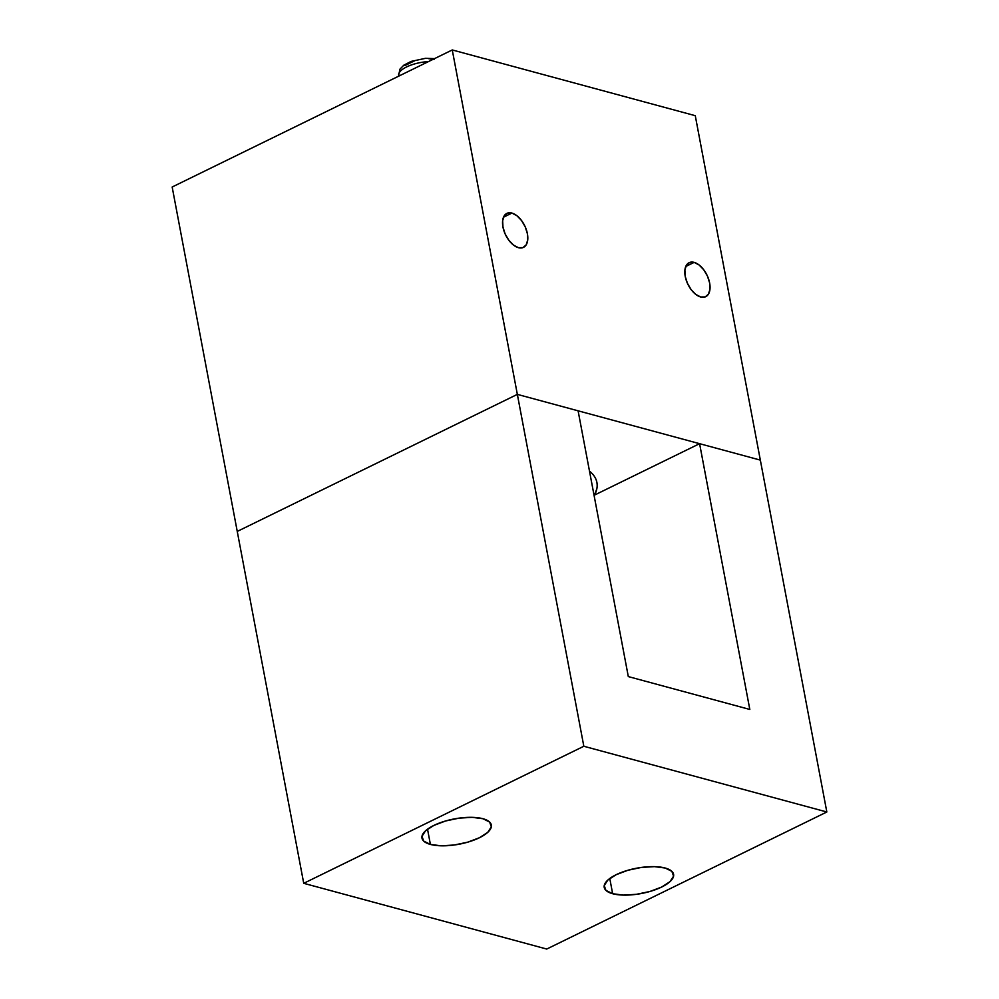 <?xml version="1.0" encoding="UTF-8"?>
<svg xmlns="http://www.w3.org/2000/svg" width="999" height="999" viewBox="0 0 999 999"><rect width="100%" height="100%" fill="white"/><g stroke="black" fill="none" stroke-linecap="round" stroke-linejoin="round"><path stroke-width="1.5" d="M700.699 296.99A18.919 10.602 -116.1 0 1 686.276 280.382A18.919 10.602 -116.1 0 1 689.11 262.687A18.919 10.602 -116.1 0 1 694.155 262.375L685.764 266.483L694.155 262.375L699.075 264.96L703.746 269.78L707.454 276.111L709.64 282.979L709.964 289.36L708.378 294.255L705.119 296.928L700.699 296.99L695.779 294.405L691.108 289.585L687.399 283.254L685.214 276.373L684.889 270.005L686.475 265.11L689.735 262.425L694.155 262.375A18.919 10.602 -116.1 0 1 708.578 278.983A18.919 10.602 -116.1 0 1 705.744 296.678A18.919 10.602 -116.1 0 1 700.699 296.99M518.444 247.69A18.919 10.602 -116.1 0 1 504.02 231.081A18.919 10.602 -116.1 0 1 506.868 213.386A18.919 10.602 -116.1 0 1 511.9 213.074L503.521 217.183L511.9 213.074L516.833 215.659L521.503 220.479L525.212 226.81L527.385 233.679L527.709 240.06L526.123 244.955L522.877 247.64L518.444 247.69L513.523 245.105L508.853 240.284L505.144 233.953L502.972 227.073L502.647 220.704L504.233 215.809L507.48 213.124L511.9 213.074A18.919 10.602 -116.1 0 1 526.336 229.683A18.919 10.602 -116.1 0 1 523.488 247.377A18.919 10.602 -116.1 0 1 518.444 247.69M594.58 495.067L596.878 488.573C597.964 482.629 596.078 477.322 591.221 472.627L589.485 471.091A117.645 42.932 -10.7 0 1 596.89 482.492A117.645 42.932 -10.7 0 1 594.555 495.067M237.25 531.431L172.165 187.013L237.25 531.431L517.345 394.38L452.26 49.95L172.165 187.013L452.26 49.95L517.345 394.38L760.339 460.114L695.267 115.684L760.339 460.114L517.345 394.38L578.096 410.814L517.345 394.38L583.828 746.265L303.733 883.316L237.25 531.431L517.345 394.38L237.25 531.431L517.345 394.38L583.828 746.265L826.835 811.987L583.828 746.265L303.733 883.316L546.74 949.05L303.733 883.316L237.25 531.431M695.267 115.684L452.26 49.95L695.267 115.684M430.394 844.417A35.29 12.875 -10.7 0 1 421.978 838.124A35.29 12.875 -10.7 0 1 443.381 821.653A35.29 12.875 -10.7 0 1 482.917 818.718L489.635 822.065L491.333 826.847L487.749 832.342L479.433 837.736L467.657 842.182L454.195 845.017L441.108 845.803L430.394 844.417L423.676 841.083L421.978 836.3L425.562 830.793L433.878 825.411L445.654 820.966L459.115 818.131L472.19 817.344L482.917 818.718A35.29 12.875 -10.7 0 1 491.333 825.024A35.29 12.875 -10.7 0 1 469.93 841.495A35.29 12.875 -10.7 0 1 430.394 844.417L427.522 829.195L430.394 844.417M612.649 893.718A35.29 12.875 -10.7 0 1 604.22 887.424A35.29 12.875 -10.7 0 1 625.636 870.953A35.29 12.875 -10.7 0 1 665.159 868.019L671.877 871.353L673.576 876.148L670.004 881.642L661.688 887.037L649.899 891.483L636.45 894.317L623.364 895.104L612.649 893.718L605.931 890.384L604.233 885.601L607.804 880.094L616.121 874.712L627.909 870.266L641.358 867.432L654.445 866.645L665.159 868.019A35.29 12.875 -10.7 0 1 673.588 874.312A35.29 12.875 -10.7 0 1 652.172 890.796A35.29 12.875 -10.7 0 1 612.649 893.718L609.765 878.483L612.649 893.718M594.055 495.317L699.587 443.681L749.812 709.452L628.309 676.585L578.096 410.814L628.309 676.585L749.812 709.452L699.587 443.681L594.055 495.317M546.74 949.05L826.835 811.987L760.339 460.114L826.835 811.987L546.74 949.05M398.663 74.176A23.526 8.591 -10.7 0 1 428.421 61.613A23.526 8.591 169.3 0 0 398.663 75.424L399.962 69.131L403.771 65.222L411.101 61.414L425.574 58.304L434.503 58.641M405.045 65.484L415.234 60.502M428.671 58.679L434.103 59.378M398.663 75.424L398.788 76.111"/></g></svg>
